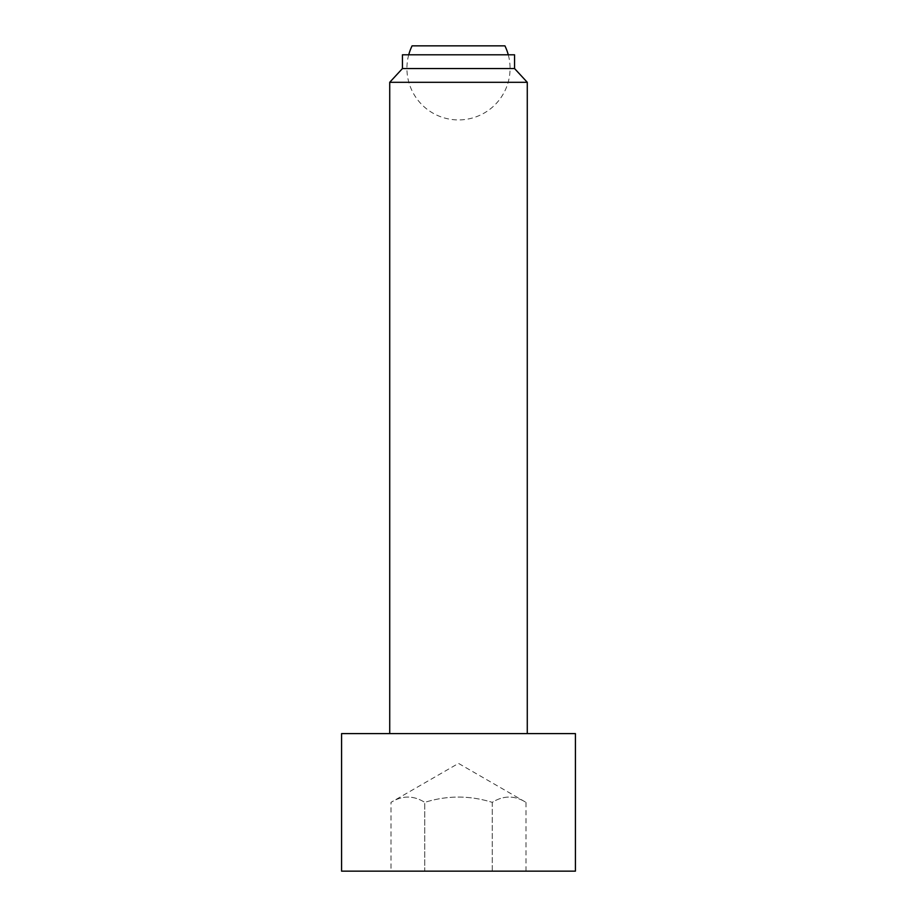 <?xml version="1.0" encoding="UTF-8"?>
<svg xmlns="http://www.w3.org/2000/svg" width="917" height="917" viewBox="0 0 917 917"><rect width="100%" height="100%" fill="white"/><g stroke="black" fill="none" stroke-linecap="round" stroke-linejoin="round"><path stroke-width="0.69" stroke-dasharray="4.58 3.44" d="M408.73 54.791A51.581 51.581 0 0 0 458.5 119.921A51.581 51.581 0 0 0 508.27 54.791M504.923 45.85L412.077 45.85M526.003 871.15L526.003 802.364C514.746 795.326 503.502 795.326 492.246 802.364L492.246 871.15L424.754 871.15L526.003 871.15L492.246 871.15L492.246 802.364C503.502 795.326 514.746 795.326 526.003 802.364L458.5 763.391L390.997 802.364C402.254 795.326 413.498 795.326 424.754 802.364C447.255 795.326 469.745 795.326 492.246 802.364C469.745 795.326 447.255 795.326 424.754 802.364C413.498 795.326 402.254 795.326 390.997 802.364L390.997 871.15L424.754 871.15L424.754 802.364L424.754 871.15L390.997 871.15M389.725 82.301L527.275 82.301M389.725 733.6L527.275 733.6L389.725 733.6M402.448 68.546L514.552 68.546M402.448 54.791L514.552 54.791M341.582 871.15L575.418 871.15M341.582 733.6L575.418 733.6"/><path stroke-width="1.38" d="M508.27 54.791A51.581 51.581 0 0 0 504.923 45.85L412.077 45.85A51.581 51.581 0 0 0 408.73 54.791M527.275 733.6L527.275 82.301L514.552 68.546L514.552 54.791L402.448 54.791L402.448 68.546L389.725 82.301L389.725 733.6M575.418 871.15L575.418 733.6L341.582 733.6L341.582 871.15L575.418 871.15M514.552 68.546L402.448 68.546M527.275 82.301L389.725 82.301"/></g></svg>
